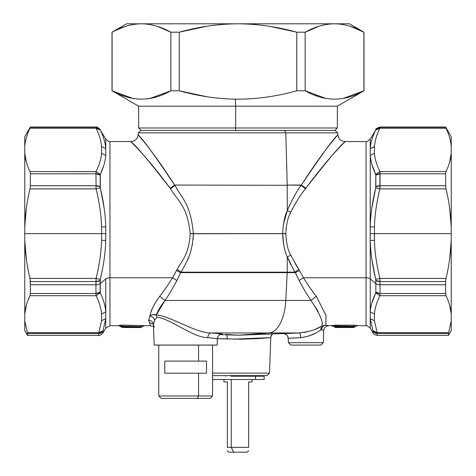 <?xml version="1.0" encoding="UTF-8"?>
<svg xmlns="http://www.w3.org/2000/svg" width="476" height="476" viewBox="0 0 476 476"><rect width="100%" height="100%" fill="white"/><g stroke="black" fill="none" stroke-linecap="round" stroke-linejoin="round"><path stroke-width="0.71" d="M134.149 327.066L134.44 327.542C137.034 327.559 137.034 327.559 134.44 327.542L134.149 327.066L134.44 327.542C137.034 327.559 137.034 327.559 134.44 327.542L129.585 327.512L129.305 327.03M30.363 284.755L30.363 281.542L95.962 281.542L95.962 284.755L30.363 284.755L95.962 284.755L95.962 293.502L30.363 293.502L30.363 284.755L30.363 293.502L95.962 293.502L96.098 295.715L29.97 295.715L30.363 293.502L29.97 295.715C27.001 301.945 25.27 308.02 24.77 313.94L24.77 240.457C25.163 252.786 26.9 265.435 29.976 278.406L96.098 278.406L95.962 281.542L30.363 281.542L29.976 278.406L30.363 284.755M96.408 171.61L29.97 171.562L30.363 173.776L30.363 185.735L29.976 188.871C26.9 201.842 25.163 214.492 24.77 226.82L24.77 153.337C25.27 159.258 27.001 165.333 29.97 171.562L30.363 173.776L95.962 173.776L96.098 188.871L29.976 188.871L30.363 185.735L95.962 185.735L30.363 185.735L30.363 173.776L29.97 171.562L96.098 171.562L95.962 173.776L30.363 173.776L29.97 171.562C27.001 165.333 25.27 159.258 24.77 153.337L24.77 226.82L26.353 208.179M30.363 127.306L95.962 127.306L30.363 127.306L29.97 128.258L30.363 127.306M95.962 127.021L96.098 128.258L95.962 127.306L100.293 130.043L96.098 128.258L29.97 128.258C27.001 134.488 25.27 140.563 24.77 146.483L24.77 136.713L30.363 127.021L95.962 127.021C96.069 126.378 97.467 127.187 100.156 129.448L100.156 129.722A4.843 4.831 180 0 0 95.962 127.306L95.962 127.021M168.022 398.406L203.306 398.406M26.412 162.233L24.77 153.337L24.77 146.483L24.77 153.337M30.363 185.735L29.976 188.871L96.098 188.871L95.962 185.735L100.156 186.824L100.293 187.889C103.649 202.014 105.47 215.003 105.755 226.862L101.561 226.951L101.626 233.639L24.77 233.639L24.77 313.94L26.412 305.045M24.77 320.788L27.358 332.664L24.77 320.788L24.77 313.94L24.77 330.564L27.566 335.407L27.566 333.498L98.758 333.498L98.758 335.407L98.758 333.498L27.566 333.498L27.358 332.664L98.835 332.664L98.758 333.498L98.835 332.664L27.358 332.664L27.566 335.407L98.758 335.407C98.865 336.05 100.263 335.241 102.959 332.986L102.959 331.123L102.959 332.986L105.755 328.137L105.755 318.688L102.959 331.123L98.758 333.498L102.953 331.129L98.835 332.664L103.03 330.838L105.755 318.688L101.561 320.705L98.835 332.664L101.561 320.705L105.755 318.688L105.755 328.137L109.95 325.715L109.95 277.782A4.843 2.321 0 0 0 105.755 278.942L100.156 283.589A4.843 2.321 180 0 1 95.962 284.755L96.098 278.406L29.976 278.406C26.9 265.435 25.163 252.786 24.77 240.457L24.77 226.82L24.77 233.639L101.626 233.639L101.561 240.326C101.269 251.863 99.454 264.555 96.098 278.406L100.293 279.388L100.293 292.901L96.098 295.715L95.962 293.502L100.156 292.139A4.843 2.719 180 0 1 95.962 293.502L95.962 284.755A4.843 2.321 0 0 0 100.156 283.589L100.156 280.453L95.962 281.542A4.843 2.178 0 0 0 100.156 280.453L100.293 279.388L96.098 278.406C99.454 264.555 101.269 251.863 101.561 240.326L105.755 240.416C105.47 252.268 103.649 265.257 100.293 279.388L96.098 278.406L100.293 279.388C103.649 265.257 105.47 252.268 105.755 240.416L101.561 240.326L101.608 238.375M24.77 313.94C25.27 308.02 27.001 301.945 29.97 295.715L30.363 293.502L29.97 295.715L96.098 295.715C99.341 302.373 101.162 308.478 101.561 314.029L101.561 320.705L101.561 314.029C101.162 308.478 99.341 302.373 96.098 295.715L100.293 292.901C103.536 299.803 105.357 306.116 105.755 311.839L101.561 314.029L105.755 311.839C105.357 306.116 103.536 299.803 100.293 292.901L100.156 283.589L105.755 278.942L105.755 318.688L105.755 278.942A4.843 2.321 180 0 1 109.95 277.782L109.95 325.715L119.363 325.715M26.353 259.099L24.77 240.457M125.42 327.494L140.432 327.536L125.259 327.482M96.098 188.871L96.098 188.871C99.448 202.716 101.269 215.408 101.561 226.951C101.269 215.408 99.448 202.716 96.098 188.871L100.293 187.889L96.098 188.871L95.962 173.776A4.843 2.719 0 0 1 100.156 175.138L100.156 186.824A4.843 2.178 180 0 0 95.962 185.735L95.962 185.949M24.77 226.82C25.163 214.492 26.9 201.842 29.976 188.871M95.962 281.512L96.015 279.62M24.77 146.483C25.27 140.563 27.001 134.488 29.97 128.258L96.098 128.258C99.341 134.922 101.162 141.027 101.561 146.572L101.561 153.248C101.162 158.8 99.341 164.904 96.098 171.562L96.027 172.145M95.968 173.413L96.098 171.562L100.293 174.377L103.566 166.207M102.084 170.307L100.293 174.377L96.098 171.562C99.341 164.904 101.162 158.8 101.561 153.248L105.755 155.438C105.357 161.162 103.536 167.475 100.293 174.377L100.156 183.688L100.156 175.138L95.962 173.776M96.098 128.258L100.293 130.043C103.542 136.725 105.357 142.907 105.755 148.589L101.561 146.572C101.162 141.027 99.341 134.922 96.098 128.258L95.974 127.431M100.293 130.043L105.755 139.141L105.755 148.589C105.357 142.907 103.542 136.725 100.293 130.043L100.156 129.722M100.15 129.71L95.997 127.306M132.459 143.199L130.924 141.562C135.148 141.182 137.57 138.897 138.183 134.696L138.284 132.834L140.991 130.418L284.511 130.418L285.808 132.834L138.284 132.834L285.808 132.834L287.207 185.057A4.843 2.321 90 0 1 287.212 185.295L174.609 185.057C148.75 144.531 134.107 130.858 139.069 135.803C143.068 139.319 154.914 155.741 174.609 185.057L174.984 185.295C180.815 197.201 190.65 202.883 193.345 233.603L190.198 233.555C187.3 205.085 176.769 199.825 170.521 188.788L174.984 185.295L170.521 188.788L170.128 188.234L174.609 185.057L287.212 185.295L287.296 210.541C284.755 215.455 283.208 223.143 282.655 233.603L193.345 233.674C192.221 256.397 185.384 263.055 181.183 272.171L177.161 269.416C181.665 260.961 188.984 254.791 190.198 233.734L282.655 233.603L193.345 233.603C190.65 202.883 180.815 197.201 174.984 185.295M283.274 224.892L287.296 210.541C291.901 200.069 296.471 191.655 301.016 185.295L301.391 185.057C327.25 144.531 341.893 130.858 336.931 135.803C332.932 139.319 321.086 155.741 301.391 185.057L287.207 185.057L301.016 185.295C296.471 191.65 291.901 200.069 287.296 210.541L287.212 185.295A4.843 2.321 -90 0 0 287.207 185.057L285.808 132.834L337.716 132.834L285.808 132.834L284.511 130.418L141.075 130.418L138.653 127.99L235.656 127.99L138.653 127.99L138.653 106.184L235.656 106.184L138.653 106.184L112.003 90.797L112.003 32.195L126.539 23.8L141.473 23.8C121.713 23.8 121.713 23.8 141.473 23.8C131.787 23.907 121.993 26.704 112.092 32.195L112.092 90.797L112.092 32.195C121.993 26.704 131.787 23.907 141.473 23.8L238.006 23.8L141.473 23.8C151.16 23.907 160.953 26.704 170.848 32.195L169.646 31.559M380.038 127.306A4.843 4.831 180 0 0 375.844 129.722L375.844 129.448C375.356 129.014 376.754 128.205 380.038 127.021L445.637 127.021L451.23 136.713L451.23 153.337C450.73 159.258 448.999 165.333 446.03 171.562L445.637 173.776L445.637 185.735L380.038 185.735L380.038 173.776L445.637 173.776L380.038 173.776L379.902 171.562L446.03 171.562L445.637 173.776L446.03 171.562C448.999 165.333 450.73 159.258 451.23 153.337L451.23 226.82C450.837 214.492 449.1 201.842 446.024 188.871L379.902 188.871L380.038 185.735L445.637 185.735L446.024 188.871L445.637 185.735L445.637 173.776L446.03 171.562L379.902 171.562L379.902 188.871L375.707 187.889L375.844 186.824L380.038 185.735A4.843 2.178 180 0 0 375.844 186.824L375.844 175.138A4.843 2.719 0 0 1 380.038 173.776L375.844 175.138L375.707 174.377L379.902 171.562L375.707 174.377C372.464 167.475 370.643 161.162 370.245 155.438L374.439 153.248C374.838 158.8 376.659 164.904 379.902 171.562C376.659 164.904 374.838 158.8 374.439 153.248L374.439 146.572L370.245 148.589C370.643 142.907 372.458 136.725 375.707 130.043L380.038 127.021L445.637 127.306L380.038 127.306L379.902 128.258L380.038 127.306L379.902 128.258L375.707 130.043L379.902 128.258C376.659 134.916 374.838 141.021 374.439 146.572C374.838 141.021 376.659 134.916 379.902 128.258L446.03 128.258L379.902 128.258M445.637 127.306L446.03 128.258L445.637 127.306M372.053 164.964L375.844 175.138L375.707 187.889C372.351 202.014 370.53 215.003 370.245 226.862L374.439 226.951L370.245 226.862C370.53 215.003 372.351 202.014 375.707 187.889L379.902 188.871C376.552 202.716 374.731 215.408 374.439 226.951L374.439 240.326L370.245 240.416C370.53 252.268 372.351 265.257 375.707 279.388L379.902 278.406L375.707 279.388C372.351 265.257 370.53 252.268 370.245 240.416L374.439 240.326C374.731 251.863 376.546 264.555 379.902 278.406L380.038 281.542L375.844 280.453L375.707 279.388L379.902 278.406L380.038 284.755L445.637 284.755L445.637 281.542L445.637 284.755L380.038 284.755L380.038 281.542L445.637 281.542L380.038 281.542L379.902 278.406L446.024 278.406L445.637 281.542L446.024 278.406L379.902 278.406C376.546 264.555 374.731 251.863 374.439 240.326L374.439 226.951C374.731 215.408 376.552 202.716 379.902 188.871L446.024 188.871C449.1 201.842 450.837 214.492 451.23 226.82L451.23 233.639L374.374 233.639L451.23 233.639L451.23 240.457C450.837 252.786 449.1 265.435 446.024 278.406C449.1 265.435 450.837 252.786 451.23 240.457L449.647 259.099M451.23 146.483C450.73 140.563 448.999 134.488 446.03 128.258C448.999 134.488 450.73 140.563 451.23 146.483L451.23 153.337L449.588 162.233M348.206 327.464L349.098 327.464M345.891 327.488L351.413 327.488M351.722 327.518L345.582 327.518M343.648 327.518L337.793 327.488M337.817 327.488L337.508 327.518M340.132 327.464L341.024 327.464M212.558 345.1L212.558 395.984L210.136 398.406L197.397 398.406L198.557 395.984L212.558 395.984L198.557 395.984L197.397 398.406L161.185 398.406L158.764 395.984L198.557 395.984L198.557 373.208L164.785 373.208L164.785 361.094L206.536 361.094L206.536 373.208L198.557 373.208L206.536 373.208L206.536 361.094L198.557 361.094L198.557 345.1L198.557 361.094L164.785 361.094L164.785 373.208L198.557 373.208L198.557 395.984L158.764 395.984L158.764 345.1M100.097 186.776L98.568 186.074M98.145 185.967L96.283 185.735M104.214 208.512L100.448 188.526M98.835 332.664L98.758 333.498A4.843 4.754 -0 0 0 102.959 331.123M100.46 278.698L102.584 268.732M95.962 281.542L100.156 280.453M121.91 327.363L121.273 326.964A1.452 1.452 -0.5 0 0 122.338 327.428A1.452 0.381 90.8 0 1 122.32 327.428L124.319 327.458L124.046 326.976L124.337 327.452L125.331 327.488L124.498 327.042L125.331 327.488L124.486 327.458M121.029 326.703L122.32 327.428A1.452 0.381 90.8 0 1 122.296 327.428M122.058 327.018L122.606 326.822A1.452 0.381 91.2 0 1 122.338 327.298A1.452 1.452 179.5 0 1 121.261 326.822L122.338 327.298L122.606 326.822L140.712 327.054L140.432 327.536A1.452 0.381 -89.7 0 0 140.712 327.054L141.509 327.054A1.452 1.452 -179.5 0 1 140.432 327.536L141.509 327.054L140.712 327.054A1.452 0.381 -89.7 0 1 140.432 327.536L136.802 327.559M121.38 327.072L121.035 326.548L121.695 327.024M122.338 327.298L122.606 326.822L121.035 326.548C120.41 325.697 120.761 325.578 122.088 326.197L122.606 326.822L122.088 326.197L141.051 326.667L140.712 327.054L122.6 326.833M101.626 233.639L101.561 226.951L105.755 226.862L105.791 233.639L101.626 233.639L105.791 233.639L105.72 241.528M101.561 146.572L105.755 148.589L105.755 155.438L101.561 153.248L101.561 146.572M105.731 226.082L105.755 226.862C105.47 215.003 103.649 202.014 100.293 187.889L100.293 174.377C103.536 167.475 105.357 161.162 105.755 155.438L105.755 139.141C108.421 141.39 109.819 142.199 109.95 141.562L109.95 277.782L109.95 141.562L130.924 141.562M284.511 130.418L335.009 130.418L337.716 132.834L337.817 134.696L336.395 136.463M379.985 127.306L375.85 129.704M449.588 305.045L451.23 313.94C450.73 308.02 448.999 301.945 446.03 295.715L445.637 293.502L446.03 295.715L379.902 295.715L380.038 293.502L445.637 293.502L445.637 284.755L445.637 293.502L446.03 295.715L445.637 293.502L380.038 293.502L380.038 284.755A4.843 2.321 180 0 1 375.844 283.589L370.245 278.942L370.209 233.639L374.374 233.639L370.209 233.639L370.245 139.141L375.707 130.043C372.458 136.725 370.643 142.907 370.245 148.589L374.428 146.775M380.038 173.776L379.902 171.562L379.42 171.646M448.434 333.498L448.434 335.407L448.434 333.498L377.242 333.498L448.434 333.498L448.642 332.664L448.434 333.498M374.439 146.572L374.439 153.248L370.245 155.438L370.245 278.942A4.843 2.321 0 0 0 366.05 277.782L366.05 325.715C366.157 325.072 367.555 325.882 370.245 328.137L370.245 318.688L372.97 330.838L377.165 332.664L373.041 331.123A4.843 4.754 -0 0 0 377.242 333.498L373.041 331.123L370.245 318.688L370.245 328.137L373.041 332.986L373.041 331.123L373.041 332.986C373.743 333.164 371.911 333.854 377.242 335.407L377.165 332.664L377.242 335.407L448.434 335.407L451.23 330.564L451.23 240.457L451.23 320.788L448.642 332.664L451.23 320.788M375.844 186.824L380.038 185.735L379.991 187.526M449.647 208.179L451.23 226.82L451.23 153.337M375.707 279.388L375.844 283.589L375.844 280.453A4.843 2.178 0 0 0 380.038 281.542M377.165 332.664L374.439 320.705L370.245 318.688L374.439 320.705L377.165 332.664L448.642 332.664L377.165 332.664L377.242 333.498M451.23 240.457L451.23 226.82M353.662 327.351L335.568 327.351L353.662 327.351L353.662 326.875L353.662 327.351L354.739 326.875A1.452 1.452 -179.5 0 1 353.662 327.351M334.271 326.613L335.074 326.286L334.271 326.613L331.754 325.709L335.568 327.351A1.452 1.452 179.5 0 1 334.491 326.875L335.568 327.559L337.966 327.482M100.894 190.448L104.083 207.584M100.156 292.139L100.156 283.589L100.156 292.139M105.72 319.093L105.357 321.978M104.036 260.009L103.887 261.026M103.256 300.142L103.774 301.736M105.66 310.846L105.755 311.839M141.723 326.816L141.051 326.667L141.723 326.816L144.246 325.691L141.788 326.738M140.712 327.054L141.051 326.667L140.712 327.054M119.173 325.679L118.518 325.435L122.707 325.096L141.705 325.554L141.051 326.667L133.048 326.506L139.968 326.649M129.258 326.411L123.617 326.244L129.258 326.411M105.755 240.416L105.755 226.862M174.609 185.057C154.914 155.741 143.068 139.319 139.069 135.803C134.107 130.858 148.75 144.531 174.609 185.057L170.128 188.234C142.33 150.678 126.527 138.004 131.882 142.586C136.196 145.846 148.946 161.061 170.128 188.234C148.946 161.061 136.196 145.846 131.882 142.586C126.527 138.004 142.33 150.678 170.128 188.234L170.521 188.788C176.763 199.819 187.3 205.085 190.198 233.555L190.198 233.734C188.984 254.791 181.665 260.961 177.161 269.41L172.55 277.782L109.95 277.782L172.55 277.782C167.992 285.148 163.714 291.306 159.722 296.268L165.017 300.451L159.722 296.268C154.034 304.033 150.761 310.626 149.898 316.046C152.427 316.492 153.98 317.879 154.551 320.211L153.445 324.626C153.088 321.931 151.475 320.467 148.601 320.229L149.898 316.046C151.552 314.529 153.671 314.172 156.241 314.987L156.925 317.266L154.551 320.211C153.98 317.879 152.427 316.492 149.898 316.046L149.589 316.623M337.817 134.696C338.43 138.897 340.852 141.182 345.076 141.562L366.05 141.562L366.05 277.782L366.05 141.562C366.181 142.199 367.579 141.39 370.245 139.141L370.245 155.438C370.643 161.162 372.464 167.475 375.707 174.377L371.929 164.529M370.245 155.438L370.245 188.335M375.903 280.501L377.426 281.203M377.861 281.31L379.717 281.542M379.907 281.542A4.843 2.178 0 0 1 375.867 280.477M375.707 292.901C372.464 299.803 370.643 306.116 370.245 311.839L370.245 278.942L375.844 283.589L375.844 292.139L375.844 283.589A4.843 2.321 0 0 0 380.038 284.755L380.038 293.502A4.843 2.719 180 0 1 375.844 292.139L375.707 292.901L379.902 295.715C376.659 302.373 374.838 308.478 374.439 314.029L370.245 311.839C370.643 306.116 372.464 299.803 375.707 292.901L375.844 292.139L380.038 293.502L379.902 295.715L375.707 292.901L371.702 303.557M373.053 331.135L377.2 333.498M379.902 278.406L379.717 277.657M371.869 259.337L375.54 278.704M374.374 233.639L374.404 238.791M375.707 187.889L371.845 208.113L375.707 187.889L379.902 188.871M335.229 326.994L335.568 326.875L335.074 326.286L335.074 325.185L331.754 325.501L354.156 325.185L357.476 325.709L366.05 325.715L366.05 277.782A4.843 2.321 180 0 1 370.245 278.942L370.245 318.688L370.245 311.839L374.439 314.029L374.439 320.705L374.439 314.029C374.838 308.478 376.659 302.373 379.902 295.715L446.03 295.715C448.999 301.945 450.73 308.02 451.23 313.94M335.568 326.994L335.128 327.018M334.89 327.03L335.568 326.875L335.568 327.351L335.568 326.875L354.001 326.994M354.334 327.03L335.568 326.875L335.074 326.286L354.156 326.286L353.662 326.875L354.156 326.286L354.965 326.613L354.739 326.875L354.965 326.613L354.156 326.286L335.074 326.286L335.074 325.185L354.156 325.185L354.156 326.286L354.156 325.185L357.476 325.501L353.662 327.559L351.264 327.482M154.159 345.1L217.163 345.1A4.843 4.843 0 0 1 217.163 345.058A4.843 4.843 0 0 0 217.163 345.1L154.159 345.1A4.843 4.843 0 0 0 154.159 345.058A4.843 4.843 0 0 1 154.159 345.1M187.443 259.95L188.454 257.558M193.351 233.478L193.351 232.395M192.292 245.027L192.506 243.896L192.292 245.027M193.131 239.363L193.345 233.674L282.655 233.674C283.178 244.188 284.719 251.917 287.272 256.873L287.212 272.177L181.183 272.177L180.582 272.641L176.536 270.493L177.161 269.41L181.183 272.177C185.384 263.055 192.221 256.397 193.345 233.674L193.125 239.422M121.011 326.679L119.095 325.667L121.011 326.679M118.518 325.435L122.707 325.096L144.246 325.691L141.705 325.554L141.051 326.667L122.088 326.197L122.707 325.096L122.088 326.197C120.761 325.578 120.41 325.697 121.035 326.548L118.518 325.435L121.041 326.714M153.23 324.12L149.565 322.609L150.351 325.715L144.198 325.673M283.714 245.057L282.655 233.603L285.802 233.734C286.373 243.474 288.022 250.644 290.759 255.231L287.272 256.873L290.759 255.231L298.839 269.41L294.817 272.177L287.272 256.873C284.719 251.923 283.178 244.188 282.655 233.674L282.649 232.508M288.73 207.125L290.312 203.722L288.73 207.125M301.016 185.295L305.479 188.788L305.872 188.234C333.67 150.678 349.473 138.004 344.118 142.586C339.805 145.846 327.054 161.061 305.872 188.234L301.391 185.057C321.086 155.741 332.932 139.319 336.931 135.803C341.893 130.858 327.25 144.531 301.391 185.057L301.016 185.295L301.391 185.057L305.872 188.234L305.479 188.788L301.016 185.295L305.479 188.788C300.612 194.678 295.715 202.478 290.776 212.183L287.296 210.541L290.776 212.183C288.063 216.741 286.403 223.863 285.802 233.555L282.655 233.603C283.208 223.143 284.755 215.455 287.296 210.541L286.725 212.022M372.351 301.338L373.321 298.517M372.315 262.389L371.988 260.199M370.268 241.13L370.245 240.416M370.643 321.978L370.28 319.093M353.662 326.994L354.096 327.018M288.7 260.271L287.558 257.587M212.558 375.629L267.018 375.629L269.529 373.119L270.779 337.317L269.529 373.119L267.018 375.629L212.558 375.629M170.825 291.324L174.65 284.713M178.97 276.258L180.356 273.164M151.761 323.591L149.565 322.609L148.601 320.229L149.565 322.609L153.224 324.114L153.445 324.62L154.159 345.058L217.163 345.058L217.389 338.632L217.163 345.058L154.159 345.058L153.445 324.62L154.551 320.211L156.925 317.266C169.004 317.789 193.637 338.097 207.81 337.639L217.389 338.632C217.764 335.741 219.4 334.188 222.304 333.956L220.733 334.247L222.304 333.956C219.4 334.188 217.764 335.741 217.389 338.632L207.81 337.639C193.637 338.091 169.01 317.795 156.925 317.266L156.241 314.987L156.562 314.208M165.541 288.462L165.755 288.159M190.198 233.448L190.198 233.115M149.898 316.046C150.761 310.626 154.034 304.033 159.722 296.268C163.714 291.306 167.992 285.148 172.55 277.782L176.893 280.507C172.669 288.45 168.706 295.096 165.017 300.451C160.781 305.842 157.853 310.685 156.241 314.987C169.51 315.457 195.862 333.361 211.261 332.962C209.273 333.254 208.125 334.812 207.81 337.639C208.125 334.812 209.273 333.254 211.261 332.962L222.304 333.956L211.261 332.962C195.862 333.367 169.504 315.451 156.241 314.987L152.564 314.701M176.893 280.507L172.55 277.782L176.536 270.493L180.582 272.641L176.893 280.507L180.582 272.641L181.183 272.177L287.212 272.177A4.843 2.321 90 0 1 287.201 272.641L180.582 272.641L287.201 272.641L285.79 300.451L165.017 300.451C168.712 295.096 172.669 288.45 176.893 280.507M287.272 256.873L294.817 272.177L287.212 272.177L287.272 256.873M159.722 296.268L165.017 300.451L285.79 300.451L287.201 272.641L295.417 272.641L299.106 280.507C303.331 288.45 307.288 295.096 310.983 300.451L316.278 296.268L325.989 315.505L325.864 325.138C323.436 325.513 322.02 327.06 321.603 329.785L320.562 329.969L321.752 326.197L325.864 325.138L328.589 325.715L325.864 325.138L325.989 315.505L316.278 296.268C312.286 291.306 308.008 285.148 303.45 277.782C308.008 285.148 312.286 291.306 316.278 296.268L310.983 300.451C307.288 295.096 303.331 288.45 299.106 280.507L303.45 277.782L299.106 280.507L295.417 272.641L287.201 272.641A4.843 2.321 -90 0 0 287.212 272.177L294.817 272.177L295.417 272.641L299.464 270.493L303.45 277.782L366.05 277.782L303.45 277.782L299.464 270.493L295.417 272.641L294.817 272.177L298.839 269.41L299.464 270.493L290.759 255.231C288.022 250.638 286.373 243.474 285.802 233.734L285.802 233.555C286.403 223.863 288.063 216.741 290.776 212.183C295.715 202.478 300.612 194.678 305.479 188.788M295.792 202.824L294.013 205.864M282.649 232.687L282.655 233.603M282.655 235.578L283.488 243.879M287.522 257.498L290.86 264.852M298.553 268.982L296.56 265.888M291.014 255.79L290.759 255.231M305.872 188.234C327.054 161.061 339.805 145.846 344.118 142.586C349.473 138.004 333.67 150.678 305.872 188.234M295.59 273.04L296.506 275.122M300.826 283.761L305.104 291.217M315.07 294.704L310.31 288.254M212.558 373.119L269.529 373.119L212.558 373.119M175.757 282.679L175.198 283.72M159.93 307.651L164.91 300.582M152.421 308.299L150.838 312.435M153.51 326.435L150.351 325.715L149.565 322.609M154.295 327.125L153.445 324.62M328.202 325.632L328.571 325.709M292.306 209.035L289.938 214.093M285.969 229.17L285.945 229.497M295.203 263.65L298.529 268.946M326.399 326.238L328.41 325.721L331.754 325.709L334.277 326.839M323.745 330.392C324.108 327.542 325.721 325.983 328.589 325.715L328.589 325.715C325.721 325.977 324.108 327.536 323.745 330.392L321.603 329.785L323.745 330.392L323.317 342.678L320.717 345.1L290.973 345.1L320.717 345.1L323.317 342.678L288.379 342.678L323.317 342.678L323.745 330.392L321.603 329.785L320.562 329.969C315.421 334.009 308.805 336.562 300.719 337.639C300.517 334.789 299.993 333.23 299.148 332.962C308.323 332.016 315.856 329.761 321.752 326.197C323.757 322.918 320.169 314.338 310.983 300.451L318.17 311.459M287.558 336.032L288.224 338.323L288.379 342.678L290.973 345.1L288.379 342.678L288.224 338.323L300.719 337.639L288.224 338.323C287.837 335.39 286.165 333.831 283.214 333.646L299.148 332.962L307.859 331.671M320.217 316.213L320.532 317.123M315.017 329.362L321.752 326.197L325.87 325.108M325.822 314.785L325.727 314.386M300.784 283.684L300.225 282.643M233.787 339.174L270.529 337.639L257.79 338.656L241.052 339.186L217.389 338.615L227.48 339.025L226.707 334.83M165.017 300.451L156.241 314.987C157.853 310.685 160.781 305.842 165.017 300.451M285.79 300.451A36.349 17.428 90 0 1 269.071 332.962L211.261 332.962L269.071 332.962L238 335.223L269.071 332.962A36.349 17.428 -90 0 0 285.79 300.451L310.983 300.451L285.79 300.451M310.983 300.451C320.169 314.338 323.757 322.918 321.752 326.197L320.562 329.969L321.603 329.785L320.562 329.969M308.388 336.175L314.654 333.557L308.388 336.175M272.314 334.027L270.529 337.639M320.622 326.798L321.752 326.197C315.856 329.761 308.323 332.016 299.148 332.962L269.071 332.962L299.148 332.962C299.993 333.23 300.517 334.789 300.719 337.639L298.523 337.74M288.224 338.323L288.224 338.323C288.063 335.675 286.493 334.116 283.517 333.646L285.511 334.14M297.684 337.781L296.994 337.817M323.174 330.225L321.603 329.785M299.517 337.692L300.743 337.633M306.252 332.046L304.033 332.462M298.595 332.98L238 335.223L226.005 334.354M295.935 333.081L296.774 333.051M289.694 338.228L290.8 338.156M291.847 338.097L297.143 337.811M299.005 337.716L299.398 337.698M284.856 333.563L284.374 333.587M264.168 379.509L264.168 376.213L264.168 379.509L255.439 379.509L255.439 376.213L264.168 376.213L255.439 376.213L255.439 379.509L212.558 379.509L264.168 379.509M230.967 376.213L255.439 376.213L230.967 376.213M248.662 450.748L247.211 452.2L233.585 452.2L242.415 452.2M248.662 447.357C248.662 451.736 248.662 451.736 248.662 447.357C248.662 451.736 248.662 451.736 248.662 447.357L248.662 381.93C253.137 381.93 253.137 381.93 248.662 381.93L248.662 447.357L231.265 447.357L248.662 447.357M233.585 452.2L231.265 447.357L233.585 452.2L228.789 452.2L227.338 450.748M227.338 447.357C227.338 451.736 227.338 451.736 227.338 447.357L231.265 447.357L231.265 379.509L231.265 447.357L227.338 447.357L227.338 381.93C222.863 381.93 222.863 381.93 227.338 381.93L227.338 447.357M252.054 379.509L252.054 381.93L248.662 381.93M227.338 381.93L223.946 381.93L223.946 379.509M232.193 375.629L232.193 376.213L232.193 375.629M350.288 26.323L363.908 32.195C354.007 26.704 344.213 23.907 334.527 23.8C354.287 23.8 354.287 23.8 334.527 23.8L235.37 23.818C216.86 24.169 198.147 26.959 179.244 32.195L206.947 26.251M121.267 95.093L125.593 96.628M138.635 99.109L139.123 99.133M147.114 98.859L154.593 97.431M162.459 94.778L170.848 90.797L170.848 32.195L179.244 32.195L179.244 90.797L170.848 90.797C151.267 101.9 131.679 101.9 112.092 90.797C131.679 101.9 151.267 101.9 170.848 90.797L150.178 98.407M125.712 26.323L115.144 30.619M157.229 26.323L170.848 32.195C160.953 26.704 151.16 23.907 141.473 23.8M270.338 26.454L296.756 32.195C276.961 26.704 257.373 23.907 238 23.8L334.688 23.8M296.536 32.136L293.347 31.297M179.577 90.886L206.774 96.711M355.512 94.778L363.908 90.797L363.908 32.195L363.908 90.797C344.321 101.9 324.733 101.9 305.152 90.797L305.152 32.195C315.047 26.704 324.84 23.907 334.527 23.8C324.84 23.907 315.047 26.704 305.152 32.195L305.152 90.797L296.756 90.797C276.181 96.527 255.719 99.323 235.37 99.175L235.382 99.175C216.758 98.806 198.052 96.015 179.244 90.797L179.244 32.195L170.848 32.195L170.848 90.797L179.244 90.797C198.052 96.015 216.758 98.806 235.37 99.175L235.656 106.184L235.37 99.175C255.719 99.323 276.181 96.527 296.756 90.797L296.756 32.195L305.152 32.195L319.069 26.228M203.27 26.852L179.244 32.195C198.147 26.959 216.86 24.169 235.37 23.818L238 23.8C257.373 23.907 276.961 26.704 296.756 32.195L296.756 90.797L305.152 90.797C324.733 101.9 344.321 101.9 363.908 90.797L343.238 98.407M363.908 32.195C354.007 26.704 344.213 23.907 334.527 23.8L349.461 23.8L363.997 32.195L363.997 90.797L337.347 106.184L235.656 106.184L235.656 127.99L235.656 106.184L337.347 106.184L337.347 127.99L235.656 127.99L235.715 130.418L235.656 127.99L337.347 127.99L334.925 130.418M305.152 32.195L296.756 32.195M314.321 95.093L318.468 96.574M331.695 99.109L332.183 99.133M342.262 98.574L344.57 98.151M132.881 98.431L112.092 90.797M325.941 98.431L305.152 90.797M128.948 326.673L129.728 326.233M128.579 327.072L127.687 327.53L129.585 327.512M125.087 327.476L127.508 327.559M343.19 327.482L346.046 327.482M345.873 327.488L351.437 327.488M140.432 327.559L144.246 325.715M272.379 334.027L271.487 335.044L270.779 337.317M217.389 338.632C217.574 335.193 221.197 333.819 220.965 334.188M290.973 345.1L288.379 342.678M219.882 334.592L238 335.223M225.886 376.213L225.886 375.629M250.114 376.213L250.114 375.629"/></g></svg>
